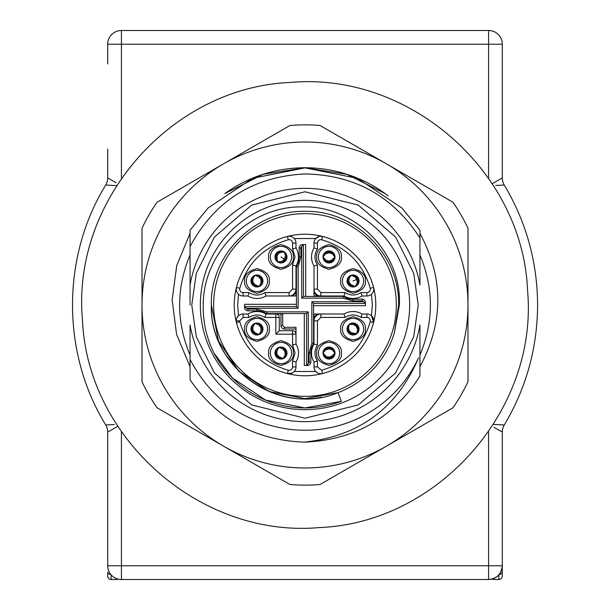 <?xml version="1.0" encoding="UTF-8"?>
<svg xmlns="http://www.w3.org/2000/svg" width="610" height="610" viewBox="0 0 610 610"><rect width="100%" height="100%" fill="white"/><g stroke="black" fill="none" stroke-linecap="round" stroke-linejoin="round"><path stroke-width="0.91" d="M295.995 362.027L292.564 361.029L292.564 366.907A3.431 3.431 0 0 1 288.278 370.232C263.352 362.82 247.18 346.655 239.768 321.722L236.444 322.576A6.862 6.862 0 0 1 236.23 320.868L239.661 320.868L243.093 317.436L248.971 317.436L247.973 314.005A17.499 17.499 0 0 1 265.952 314.005L264.954 317.436L275.834 317.436L275.834 314.005A3.431 3.431 -0 0 1 279.266 317.436L279.266 330.734L292.564 330.734A3.431 3.431 0 0 1 295.995 334.166L295.995 344.048A17.499 17.499 0 0 1 295.995 362.027L295.995 366.907A6.862 6.862 0 0 1 287.424 373.556A70.768 70.768 0 0 1 236.444 322.576A6.862 6.862 0 0 1 236.23 320.868L236.444 322.576A70.768 70.768 0 0 1 287.424 236.444A6.862 6.862 0 0 1 295.995 243.093L295.995 247.973A17.499 17.499 0 0 1 295.995 265.952L292.564 264.954L292.564 289.132L289.132 292.564L264.954 292.564C259.624 295.835 254.301 295.835 248.971 292.564L243.093 292.564A3.431 3.431 0 0 1 239.768 288.278C247.18 263.345 263.352 247.18 288.278 239.768A3.431 3.431 0 0 1 292.564 243.093L295.995 243.093M305 396.355A91.355 91.355 0 0 1 213.645 305A91.355 91.355 0 0 1 305 213.645A91.355 91.355 0 0 1 396.355 305A91.355 91.355 0 0 1 305 396.355M317.436 283.558L317.436 264.954C314.165 259.624 314.165 254.301 317.436 248.971L314.005 247.973L314.005 243.093A6.862 6.862 0 0 1 322.576 236.444A70.768 70.768 0 0 1 305 375.768M236.444 322.576A70.768 70.768 0 0 1 236.444 287.424L236.238 289.361M238.525 294.249L237.664 305L238.525 315.751L236.848 318.031M236.352 319.579L236.291 319.96M362.027 314.005A17.499 17.499 0 0 0 344.048 314.005L345.046 317.436C350.376 314.165 355.699 314.165 361.029 317.436L362.027 314.005L366.907 314.005A6.862 6.862 0 0 1 373.556 322.576L371.475 315.751L372.344 305L371.475 294.249M236.23 320.868A6.862 6.862 0 0 1 243.093 314.005L247.973 314.005M246.326 329.019A10.637 10.637 0 0 1 256.962 318.382A10.637 10.637 0 0 1 267.599 329.019A10.637 10.637 0 0 1 256.962 339.656A10.637 10.637 0 0 1 246.326 329.019A10.637 10.637 0 0 0 256.962 339.656A10.637 10.637 0 0 0 267.599 329.019M270.344 353.037A10.637 10.637 0 0 1 280.981 342.401A10.637 10.637 0 0 1 291.618 353.037A10.637 10.637 0 0 1 280.981 363.674A10.637 10.637 0 0 1 270.344 353.037A10.637 10.637 0 0 0 280.981 363.674A10.637 10.637 0 0 0 291.618 353.037M246.326 280.981A10.637 10.637 0 0 1 256.962 270.344A10.637 10.637 0 0 1 267.599 280.981A10.637 10.637 0 0 1 256.962 291.618A10.637 10.637 0 0 1 246.326 280.981A10.637 10.637 0 0 0 256.962 291.618A10.637 10.637 0 0 0 267.599 280.981M270.344 256.962A10.637 10.637 0 0 1 280.981 246.326A10.637 10.637 0 0 1 291.618 256.962A10.637 10.637 0 0 1 280.981 267.599A10.637 10.637 0 0 1 270.344 256.962A10.637 10.637 0 0 0 280.981 267.599A10.637 10.637 0 0 0 291.618 256.962M318.382 256.962A10.637 10.637 0 0 1 329.019 246.326A10.637 10.637 0 0 1 339.656 256.962A10.637 10.637 0 0 1 329.019 267.599A10.637 10.637 0 0 1 318.382 256.962A10.637 10.637 0 0 0 329.019 267.599A10.637 10.637 0 0 0 339.656 256.962M342.401 280.981A10.637 10.637 0 0 1 353.037 270.344A10.637 10.637 0 0 1 363.674 280.981A10.637 10.637 0 0 1 353.037 291.618A10.637 10.637 0 0 1 342.401 280.981A10.637 10.637 0 0 0 353.037 291.618A10.637 10.637 0 0 0 363.674 280.981M318.382 353.037A10.637 10.637 0 0 1 329.019 342.401A10.637 10.637 0 0 1 339.656 353.037A10.637 10.637 0 0 1 329.019 363.674A10.637 10.637 0 0 1 318.382 353.037A10.637 10.637 0 0 0 329.019 363.674A10.637 10.637 0 0 0 339.656 353.037M342.401 329.019A10.637 10.637 0 0 1 353.037 318.382A10.637 10.637 0 0 1 363.674 329.019A10.637 10.637 0 0 1 353.037 339.656A10.637 10.637 0 0 1 342.401 329.019A10.637 10.637 0 0 0 353.037 339.656A10.637 10.637 0 0 0 363.674 329.019M259.463 334.478L259.395 334.082A6.001 6.001 67.5 0 0 260.813 327.425L261.156 330.872L259.395 334.082M283.482 358.497L283.414 358.1A6.001 6.001 67.5 0 0 284.832 351.444L285.175 354.89L283.414 358.1M259.463 286.441L259.395 286.044A6.001 6.001 67.5 0 0 260.813 279.388L261.156 282.834L259.395 286.044M277.946 262.14L278.229 261.858A6.001 6.001 122.5 0 0 284.496 259.197L281.873 261.461L278.229 261.858M335.02 256.741L334.631 256.658A6.001 6.001 0 0 0 329.019 252.799L332.336 253.798L334.631 256.658M353.037 280.981L356.88 279.388L354.692 276.704L350.941 275.354A6.001 6.001 0 0 0 350.536 275.522L350.605 275.918A6.001 6.001 -112.5 0 0 354.906 286.281L355.134 286.608A6.001 6.001 0 0 0 355.538 286.441L355.47 286.044A6.001 6.001 67.5 0 0 356.888 279.388L357.231 282.834L355.47 286.044M335.02 352.816L334.631 352.733A6.001 6.001 0 0 0 329.019 348.874L332.336 349.873L334.631 352.733M349.515 324.642A6.001 6.001 48.1 0 1 356.133 326.236L353.175 324.436L349.194 324.406A6.001 6.001 0 0 0 348.867 324.703L349.065 325.046A6.001 6.001 -131.9 0 0 356.56 333.395L356.88 333.632A6.001 6.001 0 0 0 357.208 333.334L357.018 332.984A6.001 6.001 48.1 0 0 356.133 326.236L357.605 329.369L357.01 332.991M190.053 285.068L190.053 305L190.053 285.068A116.662 116.662 0 0 1 419.947 285.068L419.947 237.969C393.008 196.252 354.692 174.91 305 173.941C253.036 176.618 214.72 200.827 190.053 246.577L190.053 285.068M304.184 442.128C354.402 440.153 392.992 418.147 419.947 376.103L419.947 324.932A116.662 116.662 0 0 1 190.053 324.932L190.053 359.42C211.151 399.535 244.198 422.806 289.186 429.242A125.241 125.241 0 0 0 418.529 357.879C397.011 408.311 358.893 436.394 304.184 442.128C255.483 440.306 217.442 419.52 190.053 379.771L190.053 356.621M236.398 290.619L236.863 292.007M237.686 293.349L238.037 293.768M245.51 307.509L244.579 307.547A60.474 60.474 0 0 1 244.541 306.563L246.539 308.286L298.137 308.286L298.137 267.05L296.422 266.57A18.186 18.186 0 0 0 299.167 256.962L299.167 248.003A3.431 3.431 0 0 1 302.453 244.579A60.474 60.474 0 0 1 303.437 244.541L301.714 246.539L301.714 298.137L342.95 298.137L343.43 296.422A18.186 18.186 0 0 0 353.037 299.167L361.997 299.167A3.431 3.431 0 0 1 365.421 302.453A60.474 60.474 0 0 1 365.459 303.437L363.461 301.714L311.862 301.714L311.862 342.95L313.578 343.43A18.186 18.186 0 0 0 310.833 353.037L310.833 361.997A3.431 3.431 0 0 1 307.547 365.421A60.474 60.474 0 0 1 306.563 365.459L308.286 363.461L308.286 311.862L267.05 311.862L266.57 313.578A18.186 18.186 0 0 0 256.962 310.833L248.003 310.833A3.431 3.431 0 0 1 244.579 307.547A60.474 60.474 0 0 1 244.541 306.563L244.526 304.314L296.422 304.314M244.579 307.547A60.474 60.474 0 0 1 244.526 305M248.971 292.564L247.973 295.995L243.093 295.995A6.862 6.862 0 0 1 236.444 287.424A70.768 70.768 0 0 1 322.576 236.444L319.739 236.329M288.278 239.768L287.424 236.444A70.768 70.768 0 0 1 373.556 287.424A6.862 6.862 0 0 1 366.907 295.995L362.027 295.995A17.499 17.499 0 0 1 344.048 295.995L345.046 292.564L320.868 292.564L317.436 289.132L317.436 264.954L314.005 265.952A17.499 17.499 0 0 1 311.519 256.962A17.499 17.499 0 0 0 314.005 265.952L314.005 289.132L317.436 289.132M250.962 329.019A6.008 6.008 0 0 0 256.962 335.027A6.008 6.008 0 0 0 262.971 329.019A6.008 6.008 0 0 0 256.962 323.01A6.008 6.008 0 0 0 250.962 329.019M274.98 353.037A6.008 6.008 0 0 0 280.981 359.046A6.008 6.008 0 0 0 286.99 353.037A6.008 6.008 0 0 0 280.981 347.029A6.008 6.008 0 0 0 274.98 353.037M250.962 280.981A6.008 6.008 0 0 0 256.962 286.99A6.008 6.008 0 0 0 262.971 280.981A6.008 6.008 0 0 0 256.962 274.973A6.008 6.008 0 0 0 250.962 280.981M274.98 256.962A6.008 6.008 0 0 0 280.981 262.971A6.008 6.008 0 0 0 286.99 256.962A6.008 6.008 0 0 0 280.981 250.954A6.008 6.008 0 0 0 274.98 256.962M323.018 256.962A6.001 6.001 0 0 0 329.019 262.963A6.001 6.001 0 0 0 335.027 256.962A6.001 6.001 0 0 0 329.019 250.962A6.001 6.001 0 0 0 323.018 256.962M347.037 280.981A6.001 6.001 0 0 0 353.037 286.982A6.001 6.001 0 0 0 359.046 280.981A6.001 6.001 0 0 0 353.037 274.98A6.001 6.001 0 0 0 347.037 280.981M323.018 353.037A6.001 6.001 0 0 0 329.019 359.038A6.001 6.001 0 0 0 335.027 353.037A6.001 6.001 0 0 0 329.019 347.037A6.001 6.001 0 0 0 323.018 353.037M347.037 329.019A6.001 6.001 0 0 0 353.037 335.02A6.001 6.001 0 0 0 359.046 329.019A6.001 6.001 0 0 0 353.037 323.018A6.001 6.001 0 0 0 347.037 329.019M262.925 328.34A7.983 7.983 -112.5 0 0 261.659 325.275M286.944 352.359A7.983 7.983 -112.5 0 0 285.678 349.294M262.925 280.303A7.983 7.983 -112.5 0 0 261.659 277.237M284.962 261.461A7.983 7.983 -57.5 0 0 286.738 258.663M330.681 251.19A7.983 7.983 180 0 0 327.364 251.19M359 280.303A7.983 7.983 -112.5 0 0 357.735 277.237M330.681 347.265A7.983 7.983 180 0 0 327.364 347.265M358.436 326.396A7.983 7.983 -131.9 0 0 356.225 323.925M321.539 397.179C266.944 409.005 209.344 361.311 211.35 305C210.046 254.988 254.988 210.046 305 211.35C355.012 210.046 399.962 254.988 398.65 305L394.357 333.014A93.65 93.65 0 0 1 338.047 392.626L337.566 392.802L338.047 392.626C280.089 417.24 208.826 367.944 211.35 305C210.046 254.988 254.988 210.046 305 211.35C355.012 210.046 399.962 254.988 398.65 305L394.357 333.014L398.65 305L394.357 333.014L399.359 305C402.036 252.395 354.395 205.112 302.095 206.904C249.581 205.997 203.122 252.67 203.214 305C202.894 321.79 206.439 337.726 213.851 352.832A102.938 102.938 0 0 0 341.325 401.319L305 407.938L265.609 400.099L232.212 377.788L213.851 352.832M305 398.65L269.162 391.521L238.785 371.215L218.479 340.837L211.35 305C210.046 254.988 254.988 210.046 305 211.35C355.012 210.046 399.962 254.988 398.65 305C399.962 254.988 355.012 210.046 305 211.35C254.988 210.046 210.046 254.988 211.35 305M225.837 355.028L238.785 371.215L269.162 391.521L305 398.65L338.047 392.626L341.325 401.319M409.653 305A104.653 104.653 0 0 1 305 409.653A104.653 104.653 0 0 1 200.347 305A104.653 104.653 0 0 1 305 200.347A104.653 104.653 0 0 1 409.653 305M493.383 424.4L504.264 424.979A13.725 13.725 0 0 0 502.297 432.055L502.297 576.069L502.297 432.055L493.978 427.343M107.703 454.015L107.703 565.775A13.725 13.725 0 0 0 121.428 579.5L488.572 579.5C496.853 578.631 501.428 574.056 502.297 565.775A13.725 13.725 0 0 1 488.572 579.5A13.725 13.725 0 0 0 502.297 565.775L488.572 565.775L488.572 431.666M190.053 354.723L190.053 355.592M190.053 251.495L190.053 230.229L208.04 208.04L252.525 178.311L305 167.872L357.475 178.311L401.967 208.04L419.947 230.229L419.947 253.379M190.053 253.851L190.053 254.965C176.145 288.324 176.145 321.676 190.053 355.035C176.145 321.676 176.145 288.324 190.053 254.965M419.947 254.408L419.947 254.965C433.855 288.324 433.855 321.676 419.947 355.035L419.947 366.686C443.775 322.309 443.775 277.863 419.947 233.356L419.947 232.44M107.703 63.981L107.703 44.225A13.725 13.725 0 0 1 121.428 30.5L477.424 30.5M117.966 579.058A3.431 3.431 0 0 1 116.281 579.5L111.134 579.5A3.431 3.431 0 0 1 107.703 576.069L107.703 572.05A3.431 2.425 0 0 0 110.806 574.467M116.617 185.6L105.736 185.021A13.725 13.725 0 0 0 107.703 177.945L107.703 149.122M132.583 30.5L488.572 30.5A13.725 13.725 0 0 1 502.297 44.225L502.297 177.945A13.725 13.725 0 0 0 504.264 185.021L495.701 185.486M502.297 137.166L502.297 44.225A13.725 13.725 0 0 0 488.572 30.5A13.725 13.725 0 0 1 502.297 44.225L121.428 44.225L121.428 178.333M117.837 426.291L107.703 432.055L107.703 465.971M292.564 283.558L292.564 264.954L295.049 256.962L292.564 248.971L295.995 247.973M493.719 578.501L493.719 579.5A3.431 3.431 0 0 1 492.034 579.058A3.431 3.431 0 0 0 493.719 579.5L498.866 579.5A3.431 3.431 0 0 0 502.297 576.069M492.163 183.709L502.297 177.945M107.703 432.055A13.725 13.725 0 0 0 105.736 424.979L114.299 424.514M107.703 177.945L116.022 182.657M502.297 509.159L502.297 513.178M121.428 30.5A13.725 13.725 0 0 0 107.703 44.225L121.428 44.225L121.428 30.5A13.725 13.725 0 0 0 107.703 44.225M142.016 305A162.984 162.984 0 0 1 386.496 163.854A162.984 162.984 0 0 1 386.496 446.146A162.984 162.984 0 0 1 142.016 305L142.016 228.277A180.141 180.141 0 0 1 157.06 202.215L289.956 125.492A180.141 180.141 0 0 1 320.044 125.492L452.94 202.215A180.141 180.141 0 0 1 467.984 228.277L467.984 381.723A180.141 180.141 0 0 1 452.94 407.785L320.044 484.508A180.141 180.141 0 0 1 289.956 484.508L157.06 407.785A180.141 180.141 0 0 1 142.016 381.723L142.016 305M190.053 366.686L176.61 334.524L172.134 300.013L176.748 265.525L190.053 233.356M385.238 193.644L346.892 174.3L305 167.75L263.108 174.3L224.762 193.644A137.25 137.25 0 0 1 385.238 193.644L388.051 195.886M349.065 325.046L349.057 325.054C347.616 330.811 350.117 333.594 356.56 333.395M347.639 331.642A7.983 7.983 48.1 0 0 349.85 334.112M323.407 352.733A6.001 6.001 0 0 1 329.019 348.874L325.702 349.873L323.018 352.816M323.018 353.259L323.407 353.342A6.001 6.001 180 0 0 334.631 353.342L335.02 353.259M323.407 353.342L323.407 353.342C326.731 358.268 330.475 358.268 334.631 353.342M327.364 358.81A7.983 7.983 -0 0 0 330.681 358.81M350.605 275.918L350.605 275.918C347.326 280.875 348.76 284.329 354.906 286.281M347.075 281.66A7.983 7.983 67.5 0 0 348.34 284.725M323.407 256.658A6.001 6.001 0 0 1 329.019 252.799L325.702 253.798L323.018 256.741M323.018 257.184L323.407 257.267A6.001 6.001 180 0 0 334.631 257.267L335.02 257.184M323.407 257.267L323.407 257.267C326.731 262.193 330.475 262.193 334.631 257.267M327.364 262.735A7.983 7.983 -0 0 0 330.681 262.735M280.981 256.962L284.489 259.197L285.427 255.864L284.39 252.021M284.016 251.785L283.734 252.067A6.001 6.001 -57.5 0 0 277.71 261.53L277.573 261.904M283.734 252.067L283.734 252.067C277.794 252.227 275.789 255.376 277.71 261.53M277.001 252.464A7.983 7.983 122.5 0 0 275.224 255.262M255.102 275.682A6.001 6.001 67.5 0 1 260.813 279.388L258.617 276.704L254.866 275.354M254.462 275.522L254.53 275.918A6.001 6.001 -112.5 0 0 258.831 286.281L259.059 286.608M254.53 275.918L254.53 275.918C251.251 280.875 252.685 284.329 258.831 286.281M251 281.66A7.983 7.983 67.5 0 0 252.265 284.725M279.121 347.738A6.001 6.001 67.5 0 1 284.832 351.444L282.636 348.76L278.884 347.41M278.48 347.578L278.549 347.974A6.001 6.001 -112.5 0 0 282.849 358.337L283.078 358.665M278.549 347.974L278.549 347.974C275.27 352.931 276.704 356.385 282.849 358.337M275.019 353.716A7.983 7.983 67.5 0 0 276.284 356.781M255.102 323.719A6.001 6.001 67.5 0 1 260.813 327.425L258.617 324.741L254.866 323.392M254.462 323.559L254.53 323.956A6.001 6.001 -112.5 0 0 258.831 334.318L259.059 334.646M254.53 323.956L254.53 323.956C251.251 328.912 252.685 332.366 258.831 334.318M251 329.697A7.983 7.983 67.5 0 0 252.265 332.763M298.137 308.286L296.429 306.578L296.422 266.57M308.286 311.862L306.578 313.57L266.57 313.578M311.862 301.714L313.57 303.422L313.578 343.43M301.714 298.137L303.422 296.429L343.43 296.422M303.422 296.429L303.422 244.549L305.686 244.526L305.686 296.422M314.005 243.093L317.436 243.093A3.431 3.431 0 0 1 321.722 239.768C346.655 247.18 362.82 263.345 370.232 288.278A3.431 3.431 0 0 1 366.907 292.564L361.029 292.564L362.027 295.995M366.907 314.005L366.907 317.436A3.431 3.431 0 0 1 370.232 321.722C362.82 346.655 346.655 362.82 321.722 370.232L317.436 366.907L317.436 361.029L314.005 362.027A17.499 17.499 0 0 1 314.005 344.048L317.436 345.046L317.436 320.868L320.868 317.436L345.046 317.436M321.722 370.232L322.576 373.556A6.862 6.862 0 0 1 314.005 366.907L314.005 362.027A17.499 17.499 0 0 1 311.519 353.037M295.995 344.048L292.564 345.046L295.049 353.037L292.564 361.029M247.973 295.995A17.499 17.499 0 0 0 265.952 295.995L264.954 292.564M314.005 247.973A17.499 17.499 0 0 0 311.519 256.962M295.995 265.952L295.995 289.132A6.862 6.862 0 0 1 289.132 295.995L265.952 295.995M320.868 292.564L320.868 295.995L314.768 295.995L314.005 295.232L314.005 289.132A6.862 6.862 0 0 0 320.868 295.995L344.048 295.995M314.005 344.048L314.005 320.868A6.862 6.862 0 0 1 320.868 314.005L344.048 314.005M284.412 327.303L284.412 329.019L295.995 329.019L295.995 334.166L295.995 327.303L284.412 327.303L282.697 325.587L282.697 314.005L265.952 314.005M302.491 245.51L302.453 244.579A60.474 60.474 0 0 1 305.686 244.526M306.578 313.57L306.578 365.451L304.314 365.474L304.314 313.578M307.509 364.49L307.547 365.421A60.474 60.474 0 0 1 304.314 365.474M313.57 303.422L365.451 303.422L365.474 305.686L313.578 305.686M364.49 302.491L365.421 302.453A60.474 60.474 0 0 1 365.474 305.686M275.834 314.005L280.981 314.005L280.981 325.587A3.431 3.431 0 0 0 284.412 329.019A3.431 3.431 0 0 1 280.981 325.587L282.697 325.587M279.266 330.734L275.834 334.166L292.564 334.166L292.564 345.046M321.935 373.686L322.576 373.556A70.768 70.768 0 0 1 287.424 373.556L292.182 373.053M370.232 288.278L373.556 287.424L373.686 288.065M319.152 236.451L315.751 238.525L294.249 238.525M287.424 236.444L288.065 236.314M289.132 295.995L295.232 295.995L295.995 295.232L295.995 291.946A6.862 6.862 0 0 1 291.946 295.995L289.132 295.995L289.132 292.564M318.054 295.995A6.862 6.862 0 0 1 314.005 291.946M320.868 314.005L314.768 314.005L314.005 314.768L314.005 318.054A6.862 6.862 0 0 1 318.054 314.005L320.868 314.005L320.868 317.436M243.093 317.436L243.093 314.005M269.315 329.019C270.017 323.178 265.899 319.06 256.962 316.666C248.026 319.06 243.908 323.178 244.61 329.019C243.908 334.86 248.026 338.977 256.962 341.371C265.899 338.977 270.017 334.86 269.315 329.019M293.334 353.037C294.035 347.197 289.918 343.079 280.981 340.685C272.045 343.079 267.927 347.197 268.629 353.037C267.927 358.878 272.045 362.996 280.981 365.39C289.918 362.996 294.035 358.878 293.334 353.037M269.315 280.981C270.017 275.14 265.899 271.023 256.962 268.629C248.026 271.023 243.908 275.14 244.61 280.981C243.908 286.822 248.026 290.94 256.962 293.334C265.899 290.94 270.017 286.822 269.315 280.981M293.334 256.962C294.035 251.122 289.918 247.004 280.981 244.61C272.045 247.004 267.927 251.122 268.629 256.962C267.927 262.803 272.045 266.921 280.981 269.315C289.918 266.921 294.035 262.803 293.334 256.962M341.371 256.962C342.073 251.122 337.955 247.004 329.019 244.61C320.082 247.004 315.965 251.122 316.666 256.962C315.965 262.803 320.082 266.921 329.019 269.315C337.955 266.921 342.073 262.803 341.371 256.962M365.39 280.981C366.091 275.14 361.974 271.023 353.037 268.629C344.101 271.023 339.983 275.14 340.685 280.981C339.983 286.822 344.101 290.94 353.037 293.334C361.974 290.94 366.091 286.822 365.39 280.981M341.371 353.037C342.073 347.197 337.955 343.079 329.019 340.685C320.082 343.079 315.965 347.197 316.666 353.037C315.965 358.878 320.082 362.996 329.019 365.39C337.955 362.996 342.073 358.878 341.371 353.037M365.39 329.019C366.091 323.178 361.974 319.06 353.037 316.666C344.101 319.06 339.983 323.178 340.685 329.019C339.983 334.86 344.101 338.977 353.037 341.371C361.974 338.977 366.091 334.86 365.39 329.019M261.591 332.846A7.152 7.152 -112.5 0 0 257.527 323.041M285.61 356.865A7.152 7.152 -112.5 0 0 281.546 347.06M261.591 284.809A7.152 7.152 -112.5 0 0 257.527 275.003M280.501 262.948A7.152 7.152 -57.5 0 0 286.204 253.996M334.326 254.156A7.152 7.152 180 0 0 323.712 254.156M357.666 284.809A7.152 7.152 -112.5 0 0 353.602 275.003M334.326 350.231A7.152 7.152 180 0 0 323.712 350.231M358.672 331.093A7.152 7.152 -131.9 0 0 351.581 323.193M191.769 305L196.298 273.295L214.415 237.061L251.716 205.09L305 191.769L358.284 205.09L395.585 237.061L413.702 273.295L418.231 305L413.702 336.705L395.585 372.939L358.284 404.91L305 418.231L251.716 404.91L214.415 372.939L196.298 336.705L191.769 305M373.556 287.424A70.768 70.768 0 0 1 375.768 305M243.093 292.564L243.093 295.995A6.862 6.862 0 0 1 236.23 289.132M488.572 460.436L488.572 463.333M488.572 464.324L488.572 471.713M488.572 579.5L488.572 565.775L121.428 565.775L121.428 579.5M121.428 431.666L121.428 565.775L107.703 565.775M488.572 178.333L488.572 30.5M116.281 579.5L116.281 578.501M498.866 579.5L498.866 574.856M499.193 574.467A3.431 2.425 0 0 0 502.297 572.05M111.134 574.856L111.134 579.5A3.431 3.431 0 0 1 107.703 576.069M347.403 326.945A7.152 7.152 48.1 0 0 354.494 334.844M323.712 355.844A7.152 7.152 -0 0 0 334.326 355.844M351.177 275.682A6.001 6.001 67.5 0 1 356.888 279.388M348.409 277.154A7.152 7.152 67.5 0 0 352.473 286.959M323.712 259.769A7.152 7.152 -0 0 0 334.326 259.769M284.252 252.395A6.001 6.001 122.5 0 1 284.496 259.197M281.462 250.977A7.152 7.152 122.5 0 0 275.766 259.929M252.334 277.154A7.152 7.152 67.5 0 0 256.398 286.959M276.353 349.21A7.152 7.152 67.5 0 0 280.417 359.015M252.334 325.191A7.152 7.152 67.5 0 0 256.398 334.997M267.05 311.862L256.962 309.117L248.003 309.117A1.716 1.716 0 0 1 246.539 308.286M311.862 342.95L309.117 353.037L309.117 361.997A1.716 1.716 0 0 1 308.286 363.461M342.95 298.137L353.037 300.882L361.997 300.882A1.716 1.716 0 0 1 363.461 301.714M298.137 267.05L300.882 256.962L300.882 248.003A1.716 1.716 0 0 1 301.714 246.539M300.882 248.003L299.167 248.003M299.167 256.962L300.882 256.962M296.429 306.578L244.549 306.578M248.003 309.117L248.003 310.833M256.962 310.833L256.962 309.117M309.117 361.997L310.833 361.997M310.833 353.037L309.117 353.037M361.997 300.882L361.997 299.167M353.037 299.167L353.037 300.882M361.029 292.564C355.699 295.835 350.376 295.835 345.046 292.564M366.907 292.564L366.907 295.995M361.029 317.436L366.907 317.436M317.436 361.029C314.165 355.699 314.165 350.376 317.436 345.046M317.436 366.907L314.005 366.907M295.995 366.907L292.564 366.907M248.971 317.436C254.301 314.165 259.624 314.165 264.954 317.436M292.564 243.093L292.564 248.971M317.436 248.971L317.436 243.093M295.995 289.132L292.564 289.132M314.005 320.868L317.436 320.868M295.995 334.166L292.564 334.166L292.564 330.734M373.556 322.576L370.232 321.722M322.576 236.444L321.722 239.768M236.444 287.424L239.768 288.278M239.768 321.722L239.661 320.868M279.266 317.436L275.834 317.436L275.834 334.166M287.424 373.556L288.278 370.232M315.751 371.475L294.249 371.475M290.528 82.442C171.448 87.093 71.637 200.72 82.442 319.472C87.1 438.62 200.789 538.371 319.472 527.558C438.552 522.907 538.363 409.279 527.558 290.528C522.9 171.379 409.211 71.629 290.528 82.442M504.264 185.021C526.27 221.987 537.38 261.98 537.593 305C537.38 348.02 526.27 388.013 504.264 424.979M105.736 424.979C61.45 353.06 61.45 256.94 105.736 185.021"/></g></svg>
